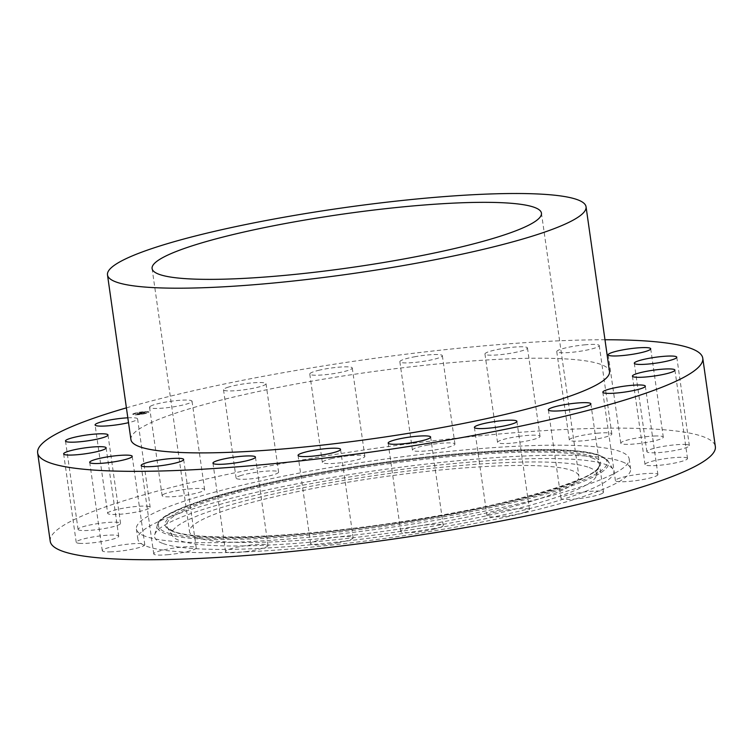 <?xml version="1.0" encoding="UTF-8"?>
<svg xmlns="http://www.w3.org/2000/svg" width="753" height="753" viewBox="0 0 753 753"><rect width="100%" height="100%" fill="white"/><g stroke="black" fill="none" stroke-linecap="round" stroke-linejoin="round"><path stroke-width="0.56" stroke-dasharray="3.77 2.82" d="M150.525 406.187A21.47 2.946 171.9 0 1 173.83 400.888A21.47 2.946 171.9 0 1 192.043 401.236A21.47 2.946 171.9 0 1 191.064 402.328A21.47 2.946 171.9 0 1 167.759 407.637A21.47 2.946 171.9 0 1 149.546 407.288A21.47 2.946 171.9 0 1 150.525 406.187M163.109 494.57A21.47 2.946 171.9 0 1 186.405 489.262A21.47 2.946 171.9 0 1 204.628 489.61A21.47 2.946 171.9 0 1 203.639 490.702A21.47 2.946 171.9 0 1 180.344 496.011A21.47 2.946 171.9 0 1 162.121 495.662A21.47 2.946 171.9 0 1 163.109 494.57M50.225 541.266A335.913 46.168 171.9 0 1 335.65 454.351A335.913 46.168 171.9 0 1 703.82 436.919A335.913 46.168 171.9 0 1 715.35 446.604M144.953 536.164A248.866 34.205 171.9 0 1 136.406 528.992A248.866 34.205 171.9 0 1 347.867 464.61A248.866 34.205 171.9 0 1 620.623 451.696A248.866 34.205 171.9 0 1 629.169 458.869A248.866 34.205 171.9 0 1 417.708 523.25A248.866 34.205 171.9 0 1 144.953 536.164M240.047 475.783A21.47 2.946 171.9 0 1 263.635 471.378A21.47 2.946 171.9 0 1 278.601 472.075A21.47 2.946 171.9 0 1 274.647 474.418A21.47 2.946 171.9 0 1 251.06 478.823A21.47 2.946 171.9 0 1 236.094 478.127A21.47 2.946 171.9 0 1 240.047 475.783M330.962 458.775A21.47 2.946 171.9 0 1 352.988 455.424A21.47 2.946 171.9 0 1 364.847 456.384A21.47 2.946 171.9 0 1 356.235 460.036A21.47 2.946 171.9 0 1 334.21 463.387A21.47 2.946 171.9 0 1 322.35 462.427A21.47 2.946 171.9 0 1 330.962 458.775M426.951 445.202A21.47 2.946 171.9 0 1 454.944 444.063A21.47 2.946 171.9 0 1 440.42 448.976A21.47 2.946 171.9 0 1 412.437 450.115A21.47 2.946 171.9 0 1 426.951 445.202M518.619 436.411A21.47 2.946 171.9 0 1 540.042 436.335A21.47 2.946 171.9 0 1 518.968 442.312A21.47 2.946 171.9 0 1 497.545 442.387A21.47 2.946 171.9 0 1 518.619 436.411M596.988 433.239A21.47 2.946 171.9 0 1 611.841 433.944A21.47 2.946 171.9 0 1 584.187 440.712A21.47 2.946 171.9 0 1 569.334 439.997A21.47 2.946 171.9 0 1 596.988 433.239M654.395 436.015A21.47 2.946 171.9 0 1 663.289 437.135A21.47 2.946 171.9 0 1 651.947 441.409A21.47 2.946 171.9 0 1 629.687 444.308A21.47 2.946 171.9 0 1 620.792 443.188A21.47 2.946 171.9 0 1 632.125 438.905A21.47 2.946 171.9 0 1 654.395 436.015M685.211 444.458A21.47 2.946 171.9 0 1 689.362 445.588A21.47 2.946 171.9 0 1 674.961 450.473A21.47 2.946 171.9 0 1 651.025 452.769A21.47 2.946 171.9 0 1 646.865 451.64A21.47 2.946 171.9 0 1 661.266 446.745A21.47 2.946 171.9 0 1 685.211 444.458M686.416 457.739A21.47 2.946 171.9 0 1 687.508 458.473A21.47 2.946 171.9 0 1 669.878 463.933A21.47 2.946 171.9 0 1 646.102 465.26A21.47 2.946 171.9 0 1 645.01 464.526A21.47 2.946 171.9 0 1 662.64 459.066A21.47 2.946 171.9 0 1 686.416 457.739M657.915 474.569A21.47 2.946 171.9 0 1 636.953 480.499A21.47 2.946 171.9 0 1 615.408 480.583A21.47 2.946 171.9 0 1 615.399 480.555A21.47 2.946 171.9 0 1 636.36 474.625A21.47 2.946 171.9 0 1 657.906 474.541A21.47 2.946 171.9 0 1 657.915 474.569M602.475 493.29A21.47 2.946 171.9 0 1 579.17 498.599A21.47 2.946 171.9 0 1 560.957 498.251A21.47 2.946 171.9 0 1 561.936 497.159A21.47 2.946 171.9 0 1 585.241 491.85A21.47 2.946 171.9 0 1 603.454 492.198A21.47 2.946 171.9 0 1 602.475 493.29M525.528 512.078A21.47 2.946 171.9 0 1 501.94 516.483A21.47 2.946 171.9 0 1 486.984 515.786A21.47 2.946 171.9 0 1 490.937 513.442A21.47 2.946 171.9 0 1 514.515 509.037A21.47 2.946 171.9 0 1 529.481 509.734A21.47 2.946 171.9 0 1 525.528 512.078M434.613 529.086A21.47 2.946 171.9 0 1 412.588 532.437A21.47 2.946 171.9 0 1 400.728 531.477A21.47 2.946 171.9 0 1 409.34 527.825A21.47 2.946 171.9 0 1 431.365 524.474A21.47 2.946 171.9 0 1 443.225 525.434A21.47 2.946 171.9 0 1 434.613 529.086M338.624 542.659A21.47 2.946 171.9 0 1 310.641 543.798A21.47 2.946 171.9 0 1 325.155 538.884A21.47 2.946 171.9 0 1 353.138 537.746A21.47 2.946 171.9 0 1 338.624 542.659M246.956 551.46A21.47 2.946 171.9 0 1 225.533 551.525A21.47 2.946 171.9 0 1 246.608 545.548A21.47 2.946 171.9 0 1 268.04 545.473A21.47 2.946 171.9 0 1 246.956 551.46M168.587 554.622A21.47 2.946 171.9 0 1 153.744 553.916A21.47 2.946 171.9 0 1 181.398 547.149A21.47 2.946 171.9 0 1 196.241 547.864A21.47 2.946 171.9 0 1 168.587 554.622M111.19 551.845A21.47 2.946 171.9 0 1 102.286 550.725A21.47 2.946 171.9 0 1 113.628 546.452A21.47 2.946 171.9 0 1 135.888 543.553A21.47 2.946 171.9 0 1 144.792 544.673A21.47 2.946 171.9 0 1 133.45 548.956A21.47 2.946 171.9 0 1 111.19 551.845M80.373 543.402A21.47 2.946 171.9 0 1 76.213 542.273A21.47 2.946 171.9 0 1 90.614 537.388A21.47 2.946 171.9 0 1 114.56 535.091A21.47 2.946 171.9 0 1 118.71 536.221A21.47 2.946 171.9 0 1 104.309 541.115A21.47 2.946 171.9 0 1 80.373 543.402M79.159 530.121A21.47 2.946 171.9 0 1 78.067 529.387A21.47 2.946 171.9 0 1 95.706 523.928A21.47 2.946 171.9 0 1 119.482 522.601A21.47 2.946 171.9 0 1 120.574 523.335A21.47 2.946 171.9 0 1 102.935 528.794A21.47 2.946 171.9 0 1 79.159 530.121M107.67 513.292A21.47 2.946 171.9 0 1 128.622 507.362A21.47 2.946 171.9 0 1 150.176 507.277A21.47 2.946 171.9 0 1 150.176 507.306A21.47 2.946 171.9 0 1 129.215 513.235A21.47 2.946 171.9 0 1 107.67 513.33A21.47 2.946 171.9 0 1 107.67 513.292L95.094 424.946M126.41 407.862A335.913 46.168 171.9 0 1 604.979 339.754M622.053 461.74A248.866 34.205 171.9 0 1 630.6 468.912A248.866 34.205 171.9 0 1 419.139 533.293A248.866 34.205 171.9 0 1 146.383 546.207A248.866 34.205 171.9 0 1 137.837 539.035A248.866 34.205 171.9 0 1 349.298 474.654A248.866 34.205 171.9 0 1 622.053 461.74M162.526 543.346A231.971 31.88 171.9 0 1 154.694 534.743A231.971 31.88 171.9 0 1 358.381 475.585A231.971 31.88 171.9 0 1 605.911 464.601A231.971 31.88 171.9 0 1 613.206 469.486A231.971 31.88 171.9 0 1 423.45 530.225A231.971 31.88 171.9 0 1 162.526 543.346M589.26 467.557A214.549 29.489 171.9 0 1 596.508 475.519A214.549 29.489 171.9 0 1 408.117 530.225A214.549 29.489 171.9 0 1 179.176 540.39A214.549 29.489 171.9 0 1 172.418 535.872A214.549 29.489 171.9 0 1 347.933 479.699A214.549 29.489 171.9 0 1 589.26 467.557M196.298 537.35A196.627 27.023 171.9 0 1 189.549 531.674A196.627 27.023 171.9 0 1 356.63 480.809A196.627 27.023 171.9 0 1 572.139 470.597A196.627 27.023 171.9 0 1 578.888 476.273A196.627 27.023 171.9 0 1 411.806 527.138A196.627 27.023 171.9 0 1 196.298 537.35M130.928 439.611A241.694 33.217 171.9 0 1 336.299 377.074A241.694 33.217 171.9 0 1 601.195 364.537A241.694 33.217 171.9 0 1 609.497 371.502M227.472 387.409A21.47 2.946 171.9 0 1 251.06 382.995A21.47 2.946 171.9 0 1 266.016 383.701A21.47 2.946 171.9 0 1 262.063 386.035A21.47 2.946 171.9 0 1 238.485 390.449A21.47 2.946 171.9 0 1 223.519 389.743A21.47 2.946 171.9 0 1 227.472 387.409M318.387 370.391A21.47 2.946 171.9 0 1 340.412 367.04A21.47 2.946 171.9 0 1 352.272 368.001A21.47 2.946 171.9 0 1 343.66 371.662A21.47 2.946 171.9 0 1 321.635 375.013A21.47 2.946 171.9 0 1 309.775 374.053A21.47 2.946 171.9 0 1 318.387 370.391M414.376 356.828A21.47 2.946 171.9 0 1 442.359 355.689A21.47 2.946 171.9 0 1 427.845 360.602A21.47 2.946 171.9 0 1 399.862 361.741A21.47 2.946 171.9 0 1 414.376 356.828M506.044 348.027A21.47 2.946 171.9 0 1 527.467 347.961A21.47 2.946 171.9 0 1 506.393 353.938A21.47 2.946 171.9 0 1 484.96 354.014A21.47 2.946 171.9 0 1 506.044 348.027M584.413 344.865A21.47 2.946 171.9 0 1 599.256 345.571A21.47 2.946 171.9 0 1 571.602 352.329A21.47 2.946 171.9 0 1 556.759 351.623A21.47 2.946 171.9 0 1 584.413 344.865M127.831 417.811A21.47 2.946 171.9 0 1 137.592 418.903A21.47 2.946 171.9 0 1 137.601 418.932A21.47 2.946 171.9 0 1 128.518 422.668M135.841 414.781A8.189 1.129 -8.1 0 0 144.425 413.689A8.189 1.129 -8.1 0 0 148.859 412.032A8.189 1.129 -8.1 0 0 145.649 411.599A8.189 1.129 -8.1 0 0 137.065 412.682A8.189 1.129 -8.1 0 0 132.632 414.338A8.189 1.129 -8.1 0 0 135.841 414.781M135.851 414.856A8.189 1.129 -8.1 0 0 144.435 413.764A8.189 1.129 -8.1 0 0 148.868 412.107A8.189 1.129 -8.1 0 0 145.658 411.675A8.189 1.129 -8.1 0 0 137.074 412.766A8.189 1.129 -8.1 0 0 132.641 414.423A8.189 1.129 -8.1 0 0 135.851 414.856M144.623 412.013A6.457 0.885 -8.1 0 0 137.855 412.87A6.457 0.885 -8.1 0 0 134.363 414.178A6.457 0.885 -8.1 0 0 136.895 414.517A6.457 0.885 -8.1 0 0 143.654 413.661A6.457 0.885 -8.1 0 0 147.146 412.352A6.457 0.885 -8.1 0 0 144.623 412.013M146.835 412.973L146.044 413.143L146.835 412.973M136.669 414.592L135.879 414.762L136.669 414.592M142.044 414.037L141.253 414.206L142.044 414.037M135.276 413.359L134.486 413.529L135.276 413.359M133.865 414.31L133.083 414.479L133.865 414.31M144.84 411.938L145.63 411.778L144.84 411.938M147.644 412.22L148.435 412.051L147.644 412.22M139.474 412.493L140.265 412.324L139.474 412.493M144.604 411.929A6.457 0.885 -8.1 0 0 137.846 412.795A6.457 0.885 -8.1 0 0 134.354 414.094A6.457 0.885 -8.1 0 0 136.886 414.442A6.457 0.885 -8.1 0 0 143.644 413.576A6.457 0.885 -8.1 0 0 147.136 412.277A6.457 0.885 -8.1 0 0 144.604 411.929M142.656 413.115L145.216 412.286L139.889 412.973L143.484 412.785L142.684 413.199L145.225 412.371L139.898 413.049L142.665 413.199M142.552 413.002L143.126 412.983M140.218 413.896L142.477 413.19L137.903 413.623L141.526 413.425L140.265 413.99L142.486 413.265L137.912 413.708L141.536 413.51L140.265 413.99M138.354 413.821L139.691 413.849L138.364 413.905M139.55 413.548L137.357 413.811L139.559 413.623M143.258 412.813L139.409 413.143L143.268 412.945M143.098 412.87L142.543 413.077M146.816 412.898L146.035 413.068L146.816 412.898M136.66 414.508L135.869 414.677L136.66 414.508M142.025 413.962L141.244 414.122L142.025 413.962M135.267 413.284L134.476 413.444L135.267 413.284M133.855 414.235L133.065 414.395L133.855 414.235M144.83 411.863L145.621 411.693L144.83 411.863M147.635 412.145L148.416 411.976L147.635 412.145M139.465 412.409L140.246 412.249L139.465 412.409M600.838 456.149A228.018 31.344 171.9 0 1 608.01 460.949A228.018 31.344 171.9 0 1 421.492 520.652A228.018 31.344 171.9 0 1 165.001 533.548A228.018 31.344 171.9 0 1 157.311 525.095A228.018 31.344 171.9 0 1 357.524 466.945A228.018 31.344 171.9 0 1 600.838 456.149M599.35 455.471A226.606 31.146 171.9 0 1 441.522 516.087A226.606 31.146 171.9 0 1 166.225 532.39A226.606 31.146 171.9 0 1 324.063 471.773A226.606 31.146 171.9 0 1 599.35 455.471M172.616 531.26A219.914 30.224 171.9 0 1 325.795 472.423A219.914 30.224 171.9 0 1 592.959 456.61A219.914 30.224 171.9 0 1 439.78 515.438A219.914 30.224 171.9 0 1 172.616 531.26M591.736 457.768A218.502 30.035 171.9 0 1 599.115 465.872A218.502 30.035 171.9 0 1 407.26 521.594A218.502 30.035 171.9 0 1 174.103 531.938A218.502 30.035 171.9 0 1 167.222 527.335A218.502 30.035 171.9 0 1 345.966 470.126A218.502 30.035 171.9 0 1 591.736 457.768M192.043 401.236L204.628 489.61M149.546 407.288L162.121 495.662M629.169 458.869L630.6 468.912M154.694 534.743L157.311 525.095C157.763 508.379 260.811 479.463 377.837 463.161C478.437 448.619 574.746 445.136 600.113 455.537L608.01 460.949L613.206 469.486M596.508 475.519L599.115 465.872C604.603 476.64 498.721 509.95 382.091 524.54C286.818 538.066 196.138 540.833 173.378 531.326L167.222 527.335L172.418 535.872M152.097 268.557L189.549 531.674M541.445 213.146L578.888 476.273M136.406 528.992L137.837 539.035M266.016 383.701L278.601 472.075M223.519 389.743L236.094 478.127M352.272 368.001L364.847 456.384M309.775 374.053L322.35 462.427M442.359 355.689L454.944 444.063M399.862 361.741L412.437 450.115M527.467 347.961L540.042 436.335M484.96 354.014L497.545 442.387M599.256 345.571L611.841 433.944M556.759 351.623L569.334 439.997M650.714 348.761L663.289 437.135M608.208 354.804L620.792 443.188M676.787 357.214L689.362 445.588M634.29 363.257L646.865 451.64M674.933 370.099L687.508 458.473M632.426 376.142L645.01 464.526M602.824 392.209L615.408 480.583M645.33 386.157L657.906 474.541M548.372 409.877L560.957 498.251M590.879 403.824L603.454 492.198M474.399 427.412L486.984 515.786M516.906 421.36L529.481 509.734M388.153 443.103L400.728 531.477M430.65 437.051L443.225 525.434M298.056 455.414L310.641 543.798M340.563 449.372L353.138 537.746M212.958 463.151L225.533 551.525M255.455 457.099L268.04 545.473M141.159 465.533L153.744 553.916M183.666 459.49L196.241 547.864M89.711 462.351L102.286 550.725M132.208 456.299L144.792 544.673M63.638 453.899L76.213 542.273M106.135 447.847L118.71 536.221M65.492 441.013L78.067 529.387M107.99 434.961L120.574 523.335M137.592 418.903L150.176 507.277"/><path stroke-width="1.13" d="M604.979 339.754A335.913 46.168 171.9 0 1 691.245 348.545A335.913 46.168 171.9 0 1 702.775 358.221L715.35 446.604A335.913 46.168 171.9 0 1 429.925 533.51A335.913 46.168 171.9 0 1 61.755 550.942A335.913 46.168 171.9 0 1 50.225 541.266L37.65 452.882A335.913 46.168 171.9 0 1 126.41 407.862M702.775 358.221A335.913 46.168 171.9 0 1 417.35 445.127A335.913 46.168 171.9 0 1 49.18 462.568A335.913 46.168 171.9 0 1 37.65 452.882M158.855 274.224A196.627 27.023 171.9 0 1 152.097 268.557A196.627 27.023 171.9 0 1 319.178 217.683A196.627 27.023 171.9 0 1 534.686 207.48A196.627 27.023 171.9 0 1 541.445 213.146A196.627 27.023 171.9 0 1 374.363 264.021A196.627 27.023 171.9 0 1 158.855 274.224M577.758 199.827A241.694 33.217 171.9 0 1 586.05 206.793A241.694 33.217 171.9 0 1 380.689 269.329A241.694 33.217 171.9 0 1 115.783 281.876A241.694 33.217 171.9 0 1 107.491 274.901A241.694 33.217 171.9 0 1 312.853 212.374A241.694 33.217 171.9 0 1 577.758 199.827M586.05 206.793L609.497 371.502A241.694 33.217 171.9 0 1 404.126 434.029A241.694 33.217 171.9 0 1 139.23 446.576A241.694 33.217 171.9 0 1 130.928 439.611L107.491 274.901M641.81 347.632A21.47 2.946 171.9 0 1 650.714 348.761A21.47 2.946 171.9 0 1 639.372 353.035A21.47 2.946 171.9 0 1 617.112 355.934A21.47 2.946 171.9 0 1 608.208 354.804A21.47 2.946 171.9 0 1 619.55 350.531A21.47 2.946 171.9 0 1 641.81 347.632M672.627 356.075A21.47 2.946 171.9 0 1 676.787 357.214A21.47 2.946 171.9 0 1 662.386 362.099A21.47 2.946 171.9 0 1 638.44 364.396A21.47 2.946 171.9 0 1 634.29 363.257A21.47 2.946 171.9 0 1 648.691 358.372A21.47 2.946 171.9 0 1 672.627 356.075M673.841 369.365A21.47 2.946 171.9 0 1 674.933 370.099A21.47 2.946 171.9 0 1 657.294 375.549A21.47 2.946 171.9 0 1 633.518 376.876A21.47 2.946 171.9 0 1 632.426 376.142A21.47 2.946 171.9 0 1 650.065 370.692A21.47 2.946 171.9 0 1 673.841 369.365M645.33 386.195A21.47 2.946 171.9 0 1 624.378 392.125A21.47 2.946 171.9 0 1 602.824 392.209A21.47 2.946 171.9 0 1 602.824 392.172A21.47 2.946 171.9 0 1 623.785 386.242A21.47 2.946 171.9 0 1 645.33 386.157A21.47 2.946 171.9 0 1 645.33 386.195M589.891 404.916A21.47 2.946 171.9 0 1 566.595 410.216A21.47 2.946 171.9 0 1 548.372 409.877A21.47 2.946 171.9 0 1 549.361 408.775A21.47 2.946 171.9 0 1 572.657 403.476A21.47 2.946 171.9 0 1 590.879 403.824A21.47 2.946 171.9 0 1 589.891 404.916M512.953 423.704A21.47 2.946 171.9 0 1 489.365 428.109A21.47 2.946 171.9 0 1 474.399 427.412A21.47 2.946 171.9 0 1 478.353 425.069A21.47 2.946 171.9 0 1 501.94 420.663A21.47 2.946 171.9 0 1 516.906 421.36A21.47 2.946 171.9 0 1 512.953 423.704M422.038 440.712A21.47 2.946 171.9 0 1 400.012 444.063A21.47 2.946 171.9 0 1 388.153 443.103A21.47 2.946 171.9 0 1 396.765 439.451A21.47 2.946 171.9 0 1 418.79 436.1A21.47 2.946 171.9 0 1 430.65 437.051A21.47 2.946 171.9 0 1 422.038 440.712M326.049 454.275A21.47 2.946 171.9 0 1 298.056 455.414A21.47 2.946 171.9 0 1 312.58 450.51A21.47 2.946 171.9 0 1 340.563 449.372A21.47 2.946 171.9 0 1 326.049 454.275M234.381 463.076A21.47 2.946 171.9 0 1 212.958 463.151A21.47 2.946 171.9 0 1 234.032 457.165A21.47 2.946 171.9 0 1 255.455 457.099A21.47 2.946 171.9 0 1 234.381 463.076M156.012 466.248A21.47 2.946 171.9 0 1 141.159 465.533A21.47 2.946 171.9 0 1 168.813 458.775A21.47 2.946 171.9 0 1 183.666 459.49A21.47 2.946 171.9 0 1 156.012 466.248M98.605 463.471A21.47 2.946 171.9 0 1 89.711 462.351A21.47 2.946 171.9 0 1 101.053 458.069A21.47 2.946 171.9 0 1 123.313 455.179A21.47 2.946 171.9 0 1 132.208 456.299A21.47 2.946 171.9 0 1 120.875 460.572A21.47 2.946 171.9 0 1 98.605 463.471M67.789 455.028A21.47 2.946 171.9 0 1 63.638 453.899A21.47 2.946 171.9 0 1 78.039 449.004A21.47 2.946 171.9 0 1 101.975 446.717A21.47 2.946 171.9 0 1 106.135 447.847A21.47 2.946 171.9 0 1 91.734 452.741A21.47 2.946 171.9 0 1 67.789 455.028M66.584 441.747A21.47 2.946 171.9 0 1 65.492 441.013A21.47 2.946 171.9 0 1 83.122 435.554A21.47 2.946 171.9 0 1 106.898 434.227A21.47 2.946 171.9 0 1 107.99 434.961A21.47 2.946 171.9 0 1 90.36 440.42A21.47 2.946 171.9 0 1 66.584 441.747M128.518 422.668A21.47 2.946 171.9 0 1 106.7 425.925A21.47 2.946 171.9 0 1 95.094 424.946A21.47 2.946 171.9 0 1 95.085 424.918A21.47 2.946 171.9 0 1 106.079 420.748A21.47 2.946 171.9 0 1 127.831 417.811"/></g></svg>
